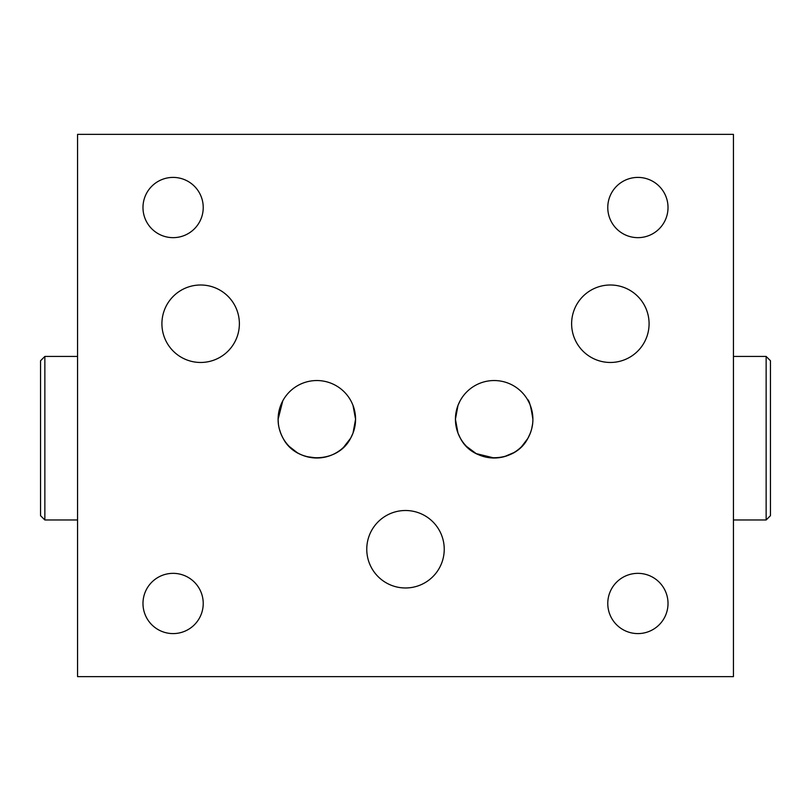 <?xml version="1.0" encoding="UTF-8"?>
<svg xmlns="http://www.w3.org/2000/svg" width="811" height="811" viewBox="0 0 811 811"><rect width="100%" height="100%" fill="white"/><g stroke="black" fill="none" stroke-linecap="round" stroke-linejoin="round"><path stroke-width="1.22" d="M527.819 438.437L521.666 446.537M513.87 452.609L504.341 456.644M494.142 458.002L476.229 453.613M476.148 453.562L466.528 446.415M460.364 438.204C473.391 464.237 514.904 464.237 527.941 438.204C531.306 431.908 532.959 425.603 532.888 419.267C530.962 406.554 529.147 399.955 527.444 399.478C529.157 399.975 530.972 406.564 532.888 419.267A38.735 38.735 0 0 0 494.152 380.541A38.735 38.735 0 0 0 455.427 419.267L458.002 433.175L460.364 438.204M278.396 423.92L278.112 419.267C278.031 425.572 279.683 431.878 283.059 438.204C296.106 464.257 337.589 464.227 350.636 438.204L343.55 447.317M316.858 458.002L306.538 456.603M297.181 452.639L289.233 446.435M354.924 426.353L352.998 433.175L350.636 438.204M142.979 603.465A30.129 30.129 0 0 0 173.098 633.594A30.129 30.129 0 0 0 203.226 603.465A30.129 30.129 0 0 0 173.098 573.347A30.129 30.129 0 0 0 142.979 603.465M607.774 603.465A30.129 30.129 0 0 0 637.902 633.594A30.129 30.129 0 0 0 668.021 603.465A30.129 30.129 0 0 0 637.902 573.347A30.129 30.129 0 0 0 607.774 603.465M607.774 207.535A30.129 30.129 0 0 0 637.902 237.653A30.129 30.129 0 0 0 668.021 207.535A30.129 30.129 0 0 0 637.902 177.406A30.129 30.129 0 0 0 607.774 207.535M142.979 207.535A30.129 30.129 0 0 0 173.098 237.653A30.129 30.129 0 0 0 203.226 207.535A30.129 30.129 0 0 0 173.098 177.406A30.129 30.129 0 0 0 142.979 207.535M161.916 323.731A38.735 38.735 0 0 0 200.641 362.466A38.735 38.735 0 0 0 239.377 323.731A38.735 38.735 0 0 0 200.641 284.996A38.735 38.735 0 0 0 161.916 323.731M571.623 323.731A38.735 38.735 0 0 0 610.359 362.466A38.735 38.735 0 0 0 649.084 323.731A38.735 38.735 0 0 0 610.359 284.996A38.735 38.735 0 0 0 571.623 323.731M455.427 419.267L458.002 405.368L455.427 419.267A38.735 38.735 0 0 0 494.152 458.002A38.735 38.735 0 0 0 532.888 419.267M532.604 423.92L531.712 428.735M530.151 433.561L527.941 438.204M352.998 433.175L355.573 419.267L352.998 405.368C349.328 397.552 349.328 397.552 352.998 405.368C349.328 397.552 349.328 397.552 352.998 405.368M282.775 400.837L278.112 419.267A38.735 38.735 0 0 0 316.848 458.002A38.735 38.735 0 0 0 355.573 419.267A38.735 38.735 0 0 0 316.848 380.541A38.735 38.735 0 0 0 278.112 419.267L281.093 404.365M280.849 433.561L279.288 428.735M366.765 549.24A38.735 38.735 0 0 0 405.5 587.975A38.735 38.735 0 0 0 444.235 549.24A38.735 38.735 0 0 0 405.5 510.504A38.735 38.735 0 0 0 366.765 549.24M77.562 676.627L733.438 676.627L733.438 134.373L77.562 134.373L77.562 676.627M354.204 409.058L354.924 412.191M354.985 412.525L355.573 419.267M281.893 402.58L282.684 401.019M527.444 399.478L529.461 403.341M460.009 400.989L458.002 405.368M44.858 519.973L40.55 515.674L40.55 360.743L44.858 356.435L44.858 519.973L77.562 519.973M766.142 356.435L770.45 360.743L770.45 515.674L766.142 519.973L766.142 356.435L733.438 356.435M77.562 356.435L44.858 356.435M733.438 519.973L766.142 519.973"/></g></svg>
